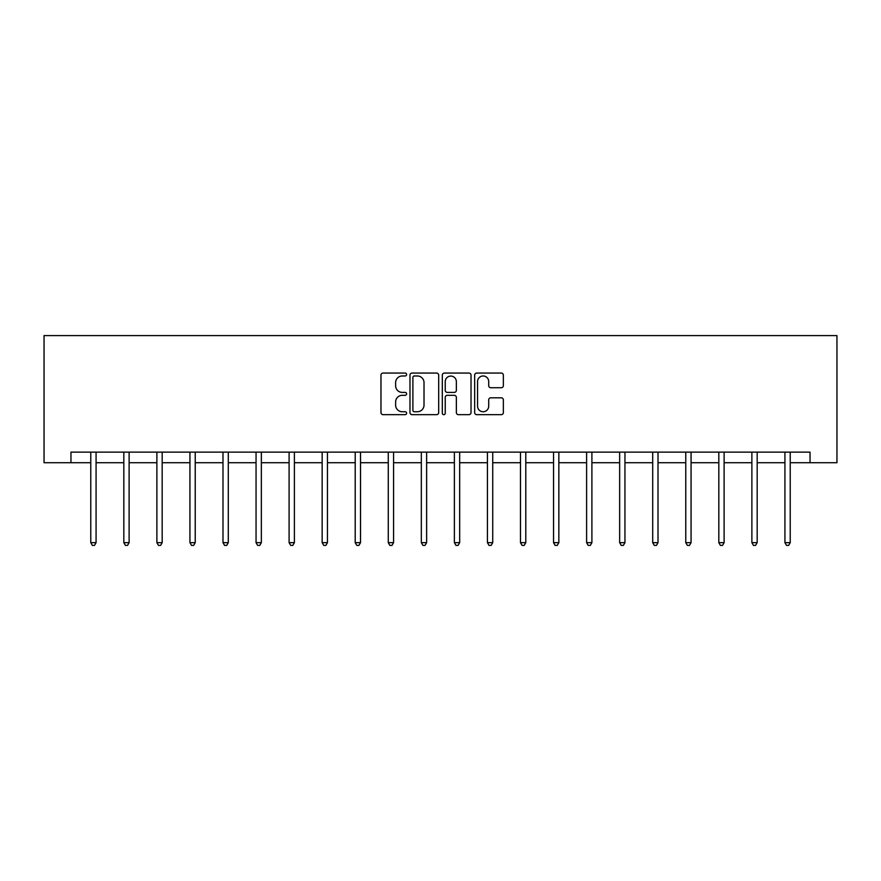 <?xml version="1.0" encoding="UTF-8"?>
<svg xmlns="http://www.w3.org/2000/svg" width="881" height="881" viewBox="0 0 881 881"><rect width="100%" height="100%" fill="white"/><g stroke="black" fill="none" stroke-linecap="round" stroke-linejoin="round"><path stroke-width="1.32" d="M406.604 374.524A1.454 1.454 0 0 0 405.139 373.059L383.048 373.059A2.081 2.081 0 0 0 380.966 375.141L380.966 412.583A2.081 2.081 0 0 0 383.048 414.665L405.139 414.665A1.454 1.454 0 0 0 406.604 413.2A1.454 1.454 0 0 0 405.139 411.746L402.287 411.746A6.652 6.652 0 0 1 395.624 405.095L395.624 401.978A6.652 6.652 0 0 1 402.287 395.316L405.139 395.316A1.454 1.454 0 0 0 406.604 393.862A1.454 1.454 0 0 0 405.139 392.408L402.287 392.408A6.652 6.652 0 0 1 395.624 385.746L395.624 382.629A6.652 6.652 0 0 1 402.287 375.978L405.139 375.978A1.454 1.454 0 0 0 406.604 374.524M501.289 387.728A2.081 2.081 0 0 0 503.359 385.647L503.359 375.141A2.081 2.081 0 0 0 501.289 373.059L476.742 373.059A2.081 2.081 0 0 0 474.661 375.141L474.661 412.583A2.081 2.081 0 0 0 476.742 414.665L501.289 414.665A2.081 2.081 0 0 0 503.359 412.583L503.359 399.897A2.081 2.081 0 0 0 501.289 397.816L490.783 397.816A2.081 2.081 0 0 0 488.702 399.897L488.702 406.185A5.561 5.561 0 0 1 483.14 411.746A5.561 5.561 0 0 1 477.568 406.185L477.568 381.539A5.561 5.561 0 0 1 483.14 375.978A5.561 5.561 0 0 1 488.702 381.539L488.702 385.647A2.081 2.081 0 0 0 490.783 387.728L501.289 387.728M70.965 462.723L70.965 452.129L810.035 452.129L810.035 462.723L836.95 462.723L836.95 335.595L44.05 335.595L44.05 462.723L90.776 462.723M438.683 375.141A2.081 2.081 0 0 0 436.602 373.059L412.055 373.059A2.081 2.081 0 0 0 409.973 375.141L409.973 412.583A2.081 2.081 0 0 0 412.055 414.665L436.602 414.665A2.081 2.081 0 0 0 438.683 412.583L438.683 375.141M444.398 373.059L468.945 373.059A2.081 2.081 0 0 1 471.027 375.141L471.027 412.583A2.081 2.081 0 0 1 468.945 414.665L458.439 414.665A2.081 2.081 0 0 1 456.358 412.583L456.358 397.397A2.081 2.081 0 0 0 454.277 395.316L447.317 395.316A2.081 2.081 0 0 0 445.235 397.397L445.235 413.2A1.454 1.454 0 0 1 443.771 414.665A1.454 1.454 0 0 1 442.317 413.2L442.317 375.141A2.081 2.081 0 0 1 444.398 373.059M96.073 462.723L123.825 462.723M129.122 462.723L156.884 462.723M162.181 462.723L189.933 462.723M195.23 462.723L222.992 462.723M228.289 462.723L256.052 462.723M261.349 462.723L289.1 462.723M294.397 462.723L322.16 462.723M327.457 462.723L355.208 462.723M360.516 462.723L388.268 462.723M393.565 462.723L421.327 462.723M426.624 462.723L454.376 462.723M459.673 462.723L487.435 462.723M492.732 462.723L520.484 462.723M525.792 462.723L553.543 462.723M558.84 462.723L586.603 462.723M591.9 462.723L619.651 462.723M624.948 462.723L652.711 462.723M658.008 462.723L685.77 462.723M691.067 462.723L718.819 462.723M724.116 462.723L751.878 462.723M757.175 462.723L784.927 462.723M790.224 462.723L810.035 462.723M414.345 375.978A1.454 1.454 0 0 0 412.892 377.431L412.892 410.293A1.454 1.454 0 0 0 414.345 411.746L417.363 411.746A6.652 6.652 0 0 0 424.014 405.095L424.014 382.629A6.652 6.652 0 0 0 417.363 375.978L414.345 375.978M456.358 381.638A5.561 5.561 0 0 0 450.797 376.077A5.561 5.561 0 0 0 445.235 381.638L445.235 390.327A2.081 2.081 0 0 0 447.317 392.408L454.277 392.408A2.081 2.081 0 0 0 456.358 390.327L456.358 381.638M96.348 452.129L96.227 452.449A2.114 2.114 0 0 0 96.073 453.23L96.073 542.652L90.776 542.652L90.776 453.23A2.114 2.114 0 0 0 90.622 452.449L90.49 452.129M96.073 542.652L94.476 545.405L92.362 545.405L90.776 542.652M129.408 452.129L129.276 452.449A2.114 2.114 0 0 0 129.122 453.23L129.122 542.652L123.825 542.652L123.825 453.23A2.114 2.114 0 0 0 123.67 452.449L123.549 452.129M129.122 542.652L127.536 545.405L125.421 545.405L123.825 542.652M162.456 452.129L162.335 452.449A2.114 2.114 0 0 0 162.181 453.23L162.181 542.652L156.884 542.652L156.884 453.23A2.114 2.114 0 0 0 156.73 452.449L156.609 452.129M162.181 542.652L160.595 545.405L158.47 545.405L156.884 542.652M195.516 452.129L195.384 452.449A2.114 2.114 0 0 0 195.23 453.23L195.23 542.652L189.933 542.652L189.933 453.23A2.114 2.114 0 0 0 189.789 452.449L189.657 452.129M195.23 542.652L193.644 545.405L191.529 545.405L189.933 542.652M228.564 452.129L228.443 452.449A2.114 2.114 0 0 0 228.289 453.23L228.289 542.652L222.992 542.652L222.992 453.23A2.114 2.114 0 0 0 222.838 452.449L222.717 452.129M228.289 542.652L226.703 545.405L224.578 545.405L222.992 542.652M261.624 452.129L261.503 452.449A2.114 2.114 0 0 0 261.349 453.23L261.349 542.652L256.052 542.652L256.052 453.23A2.114 2.114 0 0 0 255.897 452.449L255.765 452.129M261.349 542.652L259.752 545.405L257.637 545.405L256.052 542.652M294.683 452.129L294.551 452.449A2.114 2.114 0 0 0 294.397 453.23L294.397 542.652L289.1 542.652L289.1 453.23A2.114 2.114 0 0 0 288.946 452.449L288.825 452.129M294.397 542.652L292.811 545.405L290.697 545.405L289.1 542.652M327.732 452.129L327.611 452.449A2.114 2.114 0 0 0 327.457 453.23L327.457 542.652L322.16 542.652L322.16 453.23A2.114 2.114 0 0 0 322.005 452.449L321.884 452.129M327.457 542.652L325.871 545.405L323.745 545.405L322.16 542.652M360.792 452.129L360.659 452.449A2.114 2.114 0 0 0 360.516 453.23L360.516 542.652L355.208 542.652L355.208 453.23A2.114 2.114 0 0 0 355.065 452.449L354.933 452.129M360.516 542.652L358.919 545.405L356.805 545.405L355.208 542.652M393.84 452.129L393.719 452.449A2.114 2.114 0 0 0 393.565 453.23L393.565 542.652L388.268 542.652L388.268 453.23A2.114 2.114 0 0 0 388.114 452.449L387.992 452.129M393.565 542.652L391.979 545.405L389.854 545.405L388.268 542.652M426.9 452.129L426.778 452.449A2.114 2.114 0 0 0 426.624 453.23L426.624 542.652L421.327 542.652L421.327 453.23A2.114 2.114 0 0 0 421.173 452.449L421.041 452.129M426.624 542.652L425.027 545.405L422.913 545.405L421.327 542.652M459.959 452.129L459.827 452.449A2.114 2.114 0 0 0 459.673 453.23L459.673 542.652L454.376 542.652L454.376 453.23A2.114 2.114 0 0 0 454.222 452.449L454.1 452.129M459.673 542.652L458.087 545.405L455.973 545.405L454.376 542.652M493.008 452.129L492.886 452.449A2.114 2.114 0 0 0 492.732 453.23L492.732 542.652L487.435 542.652L487.435 453.23A2.114 2.114 0 0 0 487.281 452.449L487.16 452.129M492.732 542.652L491.146 545.405L489.021 545.405L487.435 542.652M526.067 452.129L525.935 452.449A2.114 2.114 0 0 0 525.792 453.23L525.792 542.652L520.484 542.652L520.484 453.23A2.114 2.114 0 0 0 520.341 452.449L520.208 452.129M525.792 542.652L524.195 545.405L522.081 545.405L520.484 542.652M559.116 452.129L558.995 452.449A2.114 2.114 0 0 0 558.84 453.23L558.84 542.652L553.543 542.652L553.543 453.23A2.114 2.114 0 0 0 553.389 452.449L553.268 452.129M558.84 542.652L557.255 545.405L555.129 545.405L553.543 542.652M592.175 452.129L592.054 452.449A2.114 2.114 0 0 0 591.9 453.23L591.9 542.652L586.603 542.652L586.603 453.23A2.114 2.114 0 0 0 586.449 452.449L586.317 452.129M591.9 542.652L590.303 545.405L588.189 545.405L586.603 542.652M625.235 452.129L625.103 452.449A2.114 2.114 0 0 0 624.948 453.23L624.948 542.652L619.651 542.652L619.651 453.23A2.114 2.114 0 0 0 619.497 452.449L619.376 452.129M624.948 542.652L623.363 545.405L621.248 545.405L619.651 542.652M658.283 452.129L658.162 452.449A2.114 2.114 0 0 0 658.008 453.23L658.008 542.652L652.711 542.652L652.711 453.23A2.114 2.114 0 0 0 652.557 452.449L652.436 452.129M658.008 542.652L656.422 545.405L654.297 545.405L652.711 542.652M691.343 452.129L691.211 452.449A2.114 2.114 0 0 0 691.067 453.23L691.067 542.652L685.77 542.652L685.77 453.23A2.114 2.114 0 0 0 685.616 452.449L685.484 452.129M691.067 542.652L689.471 545.405L687.356 545.405L685.77 542.652M724.391 452.129L724.27 452.449A2.114 2.114 0 0 0 724.116 453.23L724.116 542.652L718.819 542.652L718.819 453.23A2.114 2.114 0 0 0 718.665 452.449L718.544 452.129M724.116 542.652L722.53 545.405L720.405 545.405L718.819 542.652M757.451 452.129L757.33 452.449A2.114 2.114 0 0 0 757.175 453.23L757.175 542.652L751.878 542.652L751.878 453.23A2.114 2.114 0 0 0 751.724 452.449L751.592 452.129M757.175 542.652L755.579 545.405L753.464 545.405L751.878 542.652M790.51 452.129L790.378 452.449A2.114 2.114 0 0 0 790.224 453.23L790.224 542.652L784.927 542.652L784.927 453.23A2.114 2.114 0 0 0 784.773 452.449L784.652 452.129M790.224 542.652L788.638 545.405L786.524 545.405L784.927 542.652"/></g></svg>
